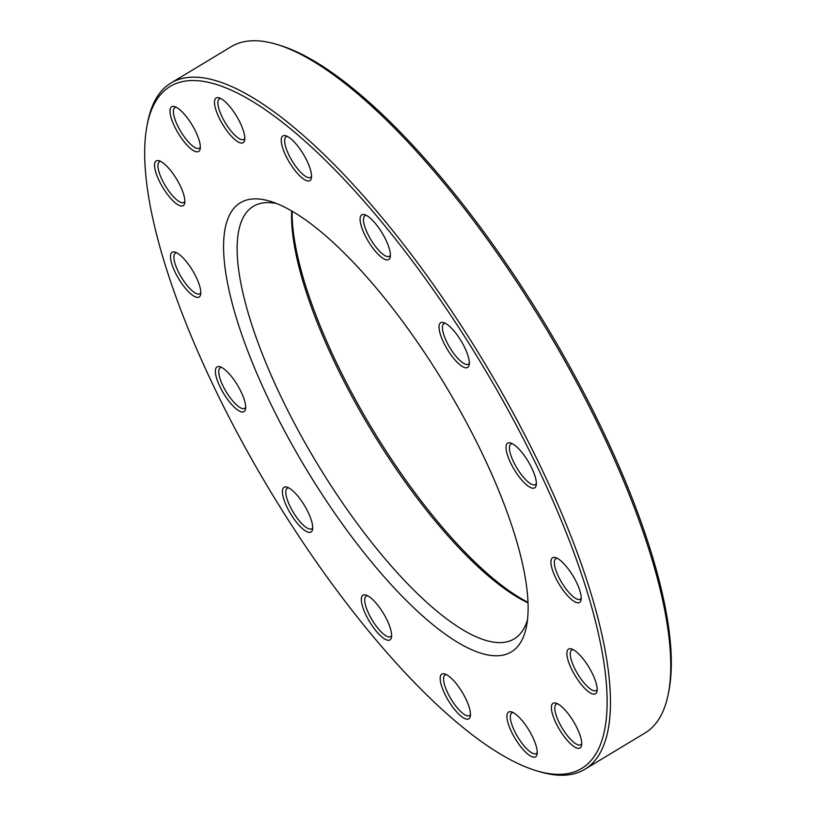 <?xml version="1.0" encoding="UTF-8"?>
<svg xmlns="http://www.w3.org/2000/svg" width="816" height="816" viewBox="0 0 816 816"><rect width="100%" height="100%" fill="white"/><g stroke="black" fill="none" stroke-linecap="round" stroke-linejoin="round"><path stroke-width="1.22" d="M584.756 769.335L645.068 732.962A400.707 124.052 -121.1 0 0 668.375 693.416A400.707 124.052 -121.1 0 0 566.794 364.415A400.707 124.052 -121.1 0 0 277.103 44.503A400.707 124.052 -121.1 0 0 231.244 46.665L170.932 83.038A400.707 124.052 58.9 0 1 506.471 400.778A400.707 124.052 58.9 0 1 584.756 769.335A400.707 124.052 58.9 0 1 538.897 771.497L535.939 770.59A398.279 123.298 -121.1 0 0 481.45 363.712A398.279 123.298 -121.1 0 0 147.043 125.613A398.279 123.298 -121.1 0 0 248.013 452.625A398.279 123.298 -121.1 0 0 535.939 770.59M147.043 125.613L147.625 122.584A400.707 124.052 58.9 0 1 170.932 83.038M276.573 203.51A252.562 78.183 -121.1 0 0 253.358 206.315A252.562 78.183 -121.1 0 0 302.695 438.62A252.562 78.183 -121.1 0 0 514.192 638.897A252.562 78.183 -121.1 0 0 527.513 619.681M528.003 602.881A252.562 78.183 58.9 0 1 371.198 430.185A252.562 78.183 58.9 0 1 291.659 210.916M291.669 444.006A262.283 81.192 58.9 0 1 270.453 201.358A262.283 81.192 58.9 0 1 445.393 385.448A262.283 81.192 58.9 0 1 526.555 626.096A262.283 81.192 58.9 0 1 291.669 444.006M288.017 159.936A26.102 8.078 58.9 0 1 285.906 135.782A26.102 8.078 58.9 0 1 303.317 154.112A26.102 8.078 58.9 0 1 311.396 178.061A26.102 8.078 58.9 0 1 288.017 159.936M366.863 238.864A26.102 8.078 58.9 0 1 364.752 214.71A26.102 8.078 58.9 0 1 382.163 233.039A26.102 8.078 58.9 0 1 390.242 256.989A26.102 8.078 58.9 0 1 366.863 238.864M445.801 346.739A26.102 8.078 58.9 0 1 443.69 322.595A26.102 8.078 58.9 0 1 461.101 340.915A26.102 8.078 58.9 0 1 469.18 364.864A26.102 8.078 58.9 0 1 445.801 346.739M512.815 467.15A26.102 8.078 58.9 0 1 510.704 442.996A26.102 8.078 58.9 0 1 528.115 461.326A26.102 8.078 58.9 0 1 536.194 485.275A26.102 8.078 58.9 0 1 512.815 467.15M557.705 581.747A26.102 8.078 58.9 0 1 555.594 557.603A26.102 8.078 58.9 0 1 573.005 575.923A26.102 8.078 58.9 0 1 581.084 599.872A26.102 8.078 58.9 0 1 557.705 581.747M573.638 673.108A26.102 8.078 58.9 0 1 571.526 648.955A26.102 8.078 58.9 0 1 588.938 667.274A26.102 8.078 58.9 0 1 597.016 691.223A26.102 8.078 58.9 0 1 573.638 673.108M558.185 727.301A26.102 8.078 58.9 0 1 556.073 703.147A26.102 8.078 58.9 0 1 573.485 721.466A26.102 8.078 58.9 0 1 581.563 745.426A26.102 8.078 58.9 0 1 558.185 727.301M513.703 736.083A26.102 8.078 58.9 0 1 511.591 711.929A26.102 8.078 58.9 0 1 529.003 730.259A26.102 8.078 58.9 0 1 537.081 754.208A26.102 8.078 58.9 0 1 513.703 736.083M446.954 698.129A26.102 8.078 58.9 0 1 444.842 673.975A26.102 8.078 58.9 0 1 462.254 692.294A26.102 8.078 58.9 0 1 470.332 716.244A26.102 8.078 58.9 0 1 446.954 698.129M368.108 619.201A26.102 8.078 58.9 0 1 365.996 595.048A26.102 8.078 58.9 0 1 383.408 613.367A26.102 8.078 58.9 0 1 391.486 637.327A26.102 8.078 58.9 0 1 368.108 619.201M289.17 511.316A26.102 8.078 58.9 0 1 287.059 487.162A26.102 8.078 58.9 0 1 304.47 505.492A26.102 8.078 58.9 0 1 312.548 529.441A26.102 8.078 58.9 0 1 289.17 511.316M222.156 390.915A26.102 8.078 58.9 0 1 220.034 366.761A26.102 8.078 58.9 0 1 237.456 385.091A26.102 8.078 58.9 0 1 245.534 409.04A26.102 8.078 58.9 0 1 222.156 390.915M177.256 276.308A26.102 8.078 58.9 0 1 175.144 252.154A26.102 8.078 58.9 0 1 192.566 270.484A26.102 8.078 58.9 0 1 200.644 294.433A26.102 8.078 58.9 0 1 177.256 276.308M161.333 184.957A26.102 8.078 58.9 0 1 159.222 160.803A26.102 8.078 58.9 0 1 176.633 179.132A26.102 8.078 58.9 0 1 184.712 203.082A26.102 8.078 58.9 0 1 161.333 184.957M176.786 130.764A26.102 8.078 58.9 0 1 174.675 106.61A26.102 8.078 58.9 0 1 192.086 124.94A26.102 8.078 58.9 0 1 200.165 148.889A26.102 8.078 58.9 0 1 176.786 130.764M221.269 121.982A26.102 8.078 58.9 0 1 219.157 97.828A26.102 8.078 58.9 0 1 236.569 116.147A26.102 8.078 58.9 0 1 244.647 140.107A26.102 8.078 58.9 0 1 221.269 121.982M277.103 44.503L280.061 45.41A398.279 123.298 58.9 0 1 567.987 363.375A398.279 123.298 58.9 0 1 668.957 690.387L668.375 693.416M292.138 211.191A254.99 78.938 -121.1 0 0 372.535 429.389A254.99 78.938 -121.1 0 0 527.983 602.33M220.769 98.501A23.674 7.334 -121.1 0 0 219.402 98.858A23.674 7.334 -121.1 0 0 224.023 120.635A23.674 7.334 -121.1 0 0 243.851 139.414A23.674 7.334 -121.1 0 0 244.8 138.363M287.518 136.466A23.674 7.334 -121.1 0 0 286.151 136.813A23.674 7.334 -121.1 0 0 290.771 158.59A23.674 7.334 -121.1 0 0 310.6 177.368A23.674 7.334 -121.1 0 0 311.549 176.317M366.364 215.393A23.674 7.334 -121.1 0 0 364.997 215.74A23.674 7.334 -121.1 0 0 369.617 237.517A23.674 7.334 -121.1 0 0 389.446 256.295A23.674 7.334 -121.1 0 0 390.395 255.245M445.301 323.269A23.674 7.334 -121.1 0 0 443.935 323.615A23.674 7.334 -121.1 0 0 448.555 345.392A23.674 7.334 -121.1 0 0 468.384 364.171A23.674 7.334 -121.1 0 0 469.333 363.12M512.315 443.669A23.674 7.334 -121.1 0 0 510.949 444.026A23.674 7.334 -121.1 0 0 515.579 465.803A23.674 7.334 -121.1 0 0 535.398 484.582A23.674 7.334 -121.1 0 0 536.347 483.531M557.206 558.277A23.674 7.334 -121.1 0 0 555.839 558.623A23.674 7.334 -121.1 0 0 560.47 580.4A23.674 7.334 -121.1 0 0 580.288 599.179A23.674 7.334 -121.1 0 0 581.247 598.128M573.138 649.628A23.674 7.334 -121.1 0 0 571.771 649.975A23.674 7.334 -121.1 0 0 576.402 671.762A23.674 7.334 -121.1 0 0 596.221 690.53A23.674 7.334 -121.1 0 0 597.169 689.489M557.685 703.82A23.674 7.334 -121.1 0 0 556.318 704.177A23.674 7.334 -121.1 0 0 560.939 725.954A23.674 7.334 -121.1 0 0 580.768 744.722A23.674 7.334 -121.1 0 0 581.716 743.682M513.203 712.613A23.674 7.334 -121.1 0 0 511.836 712.96A23.674 7.334 -121.1 0 0 516.457 734.737A23.674 7.334 -121.1 0 0 536.285 753.515A23.674 7.334 -121.1 0 0 537.234 752.464M446.454 674.648A23.674 7.334 -121.1 0 0 445.087 674.995A23.674 7.334 -121.1 0 0 449.708 696.782A23.674 7.334 -121.1 0 0 469.537 715.55A23.674 7.334 -121.1 0 0 470.485 714.51M367.608 595.721A23.674 7.334 -121.1 0 0 366.241 596.078A23.674 7.334 -121.1 0 0 370.862 617.855A23.674 7.334 -121.1 0 0 390.691 636.623A23.674 7.334 -121.1 0 0 391.639 635.582M288.67 487.846A23.674 7.334 -121.1 0 0 287.303 488.192A23.674 7.334 -121.1 0 0 291.924 509.969A23.674 7.334 -121.1 0 0 311.753 528.748A23.674 7.334 -121.1 0 0 312.701 527.697M221.656 367.435A23.674 7.334 -121.1 0 0 220.279 367.792A23.674 7.334 -121.1 0 0 224.91 389.569A23.674 7.334 -121.1 0 0 244.739 408.347A23.674 7.334 -121.1 0 0 245.687 407.296M176.766 252.838A23.674 7.334 -121.1 0 0 175.389 253.184A23.674 7.334 -121.1 0 0 180.02 274.961A23.674 7.334 -121.1 0 0 199.849 293.74A23.674 7.334 -121.1 0 0 200.797 292.689M160.834 161.486A23.674 7.334 -121.1 0 0 159.457 161.833A23.674 7.334 -121.1 0 0 164.087 183.61A23.674 7.334 -121.1 0 0 183.916 202.388A23.674 7.334 -121.1 0 0 184.865 201.338M176.287 107.294A23.674 7.334 -121.1 0 0 174.92 107.641A23.674 7.334 -121.1 0 0 179.54 129.418A23.674 7.334 -121.1 0 0 199.369 148.196A23.674 7.334 -121.1 0 0 200.318 147.145"/></g></svg>
